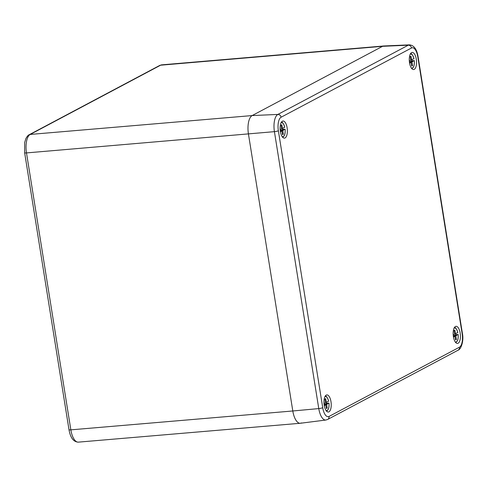 <?xml version="1.0" encoding="UTF-8"?>
<svg xmlns="http://www.w3.org/2000/svg" width="487" height="487" viewBox="0 0 487 487"><rect width="100%" height="100%" fill="white"/><g stroke="black" fill="none" stroke-linecap="round" stroke-linejoin="round"><path stroke-width="0.73" d="M411.807 59.682A7.634 3.184 -94.9 0 1 411.819 59.737A7.634 3.184 -94.9 0 1 411.947 60.735L409.445 62.214L411.99 61.995L412.477 65.635L411.74 66.031L411.083 62.476L409.585 63.127M411.381 68.046A7.043 2.934 85.1 0 0 414.26 60.644L411.947 60.735M409.33 61.119L410.724 60.236L410.231 56.595L410.967 56.2L411.631 59.755L413.944 58.665A7.043 2.934 85.1 0 0 410.206 54.276M414.041 60.583L411.99 61.995M410.669 59.834L411.631 59.755M412.891 61.374L410.346 61.593M409.543 62.884L410.139 62.835M409.5 62.61L411.083 62.476M411.679 65.702L412.477 65.635M455.68 333.571A7.634 3.184 -94.9 0 1 455.686 333.625A7.634 3.184 -94.9 0 1 455.82 334.624L453.312 336.097L455.856 335.884L456.349 339.524L455.613 339.914L454.949 336.365L453.458 337.016M455.248 341.935A7.043 2.934 85.1 0 0 458.127 334.532L455.82 334.624M453.202 335.007L454.59 334.125L454.097 330.484L454.84 330.089L455.497 333.644L457.81 332.554A7.043 2.934 85.1 0 0 454.079 328.165M457.914 334.472L455.856 335.884M454.535 333.723L455.497 333.644M456.757 335.263L454.213 335.476M453.415 336.773L454.006 336.724M453.373 336.499L454.949 336.365M455.552 339.591L456.349 339.524M287.117 127.777A8.583 3.579 85.1 0 0 282.923 121.032A8.583 3.579 85.1 0 0 280.348 131.368A8.583 3.579 85.1 0 0 284.378 138.131A8.583 3.579 85.1 0 0 287.117 127.777M330.983 401.665A8.583 3.579 85.1 0 0 326.795 394.92A8.583 3.579 85.1 0 0 324.22 405.257A8.583 3.579 85.1 0 0 328.244 412.02A8.583 3.579 85.1 0 0 330.983 401.665M460.16 333.078A8.583 3.579 85.1 0 0 455.972 326.327A8.583 3.579 85.1 0 0 453.397 336.669A8.583 3.579 85.1 0 0 457.427 343.432A8.583 3.579 85.1 0 0 460.16 333.078M416.294 59.189A8.583 3.579 85.1 0 0 412.099 52.438A8.583 3.579 85.1 0 0 409.524 62.78A8.583 3.579 85.1 0 0 413.554 69.544A8.583 3.579 85.1 0 0 416.294 59.189M322.723 407.704A11.432 4.767 85.1 0 0 329.017 416.452L459.424 347.213A11.432 4.767 85.1 0 0 462.145 333.674L417.785 56.742A11.432 4.767 85.1 0 0 411.497 47.994L281.09 117.233A11.432 4.767 85.1 0 0 278.369 130.772L322.723 407.704A3.123 0.499 -9.1 0 1 318.772 408.587L274.418 131.654A14.549 6.063 -94.9 0 1 277.876 114.427L408.289 45.181A14.549 6.063 -94.9 0 1 409.433 44.859L383.793 45.979A15.608 6.508 85.1 0 0 382.569 46.32L252.163 115.565A15.608 6.508 85.1 0 0 248.449 134.047L292.803 410.979A15.608 6.508 85.1 0 0 300.388 423.258L325.846 420.031A14.549 6.063 -94.9 0 1 318.772 408.587L292.803 410.979A15.608 6.508 85.1 0 0 300.278 423.27A15.608 6.508 85.1 0 0 301.392 422.929M282.63 128.276A7.634 3.184 -94.9 0 1 282.643 128.325A7.634 3.184 -94.9 0 1 282.77 129.329L280.269 130.802L282.807 130.589L283.3 134.229L282.563 134.619L281.9 131.07L280.409 131.721M282.204 136.64A7.043 2.934 85.1 0 0 285.084 129.238L282.77 129.329M280.153 129.706L281.541 128.824L281.054 125.183L281.79 124.794L282.448 128.343L284.761 127.259A7.043 2.934 85.1 0 0 281.029 122.87M284.865 129.171L282.807 130.589M281.492 128.428L282.448 128.343M283.708 129.962L281.163 130.181M280.366 131.478L280.956 131.423M280.323 131.204L281.9 131.07M282.503 134.296L283.3 134.229M278.369 130.772A3.123 0.499 -9.1 0 1 274.418 131.654L26.493 152.918L70.846 429.851A3.123 0.499 170.9 0 1 68.996 429.692L24.642 152.76L24.667 142.575L25.817 138.74C27.15 136.299 28.289 134.966 29.232 134.722L159.639 65.483L161.727 64.856L383.683 45.985A15.608 6.508 85.1 0 0 382.569 46.32L252.163 115.565A15.608 6.508 85.1 0 0 248.449 134.047L292.803 410.979L70.846 429.851A15.608 6.508 85.1 0 0 78.322 442.141L300.278 423.27M326.503 402.165A7.634 3.184 -94.9 0 1 326.509 402.213A7.634 3.184 -94.9 0 1 326.643 403.218L324.135 404.691L326.68 404.478L327.173 408.118L326.43 408.508L325.773 404.959L324.275 405.61M326.071 410.529A7.043 2.934 85.1 0 0 328.95 403.126L326.643 403.218M324.019 403.595L325.413 402.712L324.92 399.072L325.657 398.683L326.32 402.232L328.634 401.148A7.043 2.934 85.1 0 0 324.902 396.759M328.737 403.059L326.68 404.478M325.359 402.317L326.32 402.232M327.581 403.851L325.036 404.07M324.232 405.367L324.829 405.312M324.19 405.093L325.773 404.959M326.375 408.185L327.173 408.118M411.497 47.994A3.123 2.794 -118 0 0 408.289 45.181L382.569 46.32L160.613 65.197L30.206 134.436L252.163 115.565L277.876 114.427A3.123 2.794 -118 0 1 281.09 117.233M329.017 416.452A3.123 2.794 -118 0 1 327.654 419.453L458.06 350.208A3.123 2.794 -118 0 0 459.424 347.213M462.145 333.674A3.123 0.499 -9.1 0 0 462.4 333.418L418.041 56.492C416.793 49.15 413.926 45.279 409.433 44.859M161.727 64.856A15.608 6.508 85.1 0 0 160.613 65.197A3.123 2.794 62 0 0 159.639 65.483M29.232 134.722A3.123 2.794 62 0 1 30.206 134.436A15.608 6.508 85.1 0 0 26.493 152.918A3.123 0.499 -9.1 0 1 24.642 152.76M413.98 58.629C412.55 54.66 411.357 53.004 410.389 53.661M411.661 68.624C413.737 67.839 414.614 65.167 414.297 60.607M457.853 332.518C456.422 328.548 455.223 326.893 454.261 327.55M455.534 342.513C457.603 341.728 458.48 339.055 458.17 334.496M458.06 350.208C461.037 349.459 464.038 340.754 462.4 333.418M327.654 419.453L325.846 420.031M284.804 127.223C283.373 123.254 282.174 121.598 281.212 122.255M282.484 137.212C284.554 136.433 285.437 133.761 285.12 129.201M68.996 429.692C70.408 437.77 73.513 441.922 78.322 442.141M328.67 401.105C327.246 397.142 326.047 395.487 325.085 396.144M326.357 411.101C328.427 410.322 329.303 407.649 328.987 403.09"/></g></svg>
